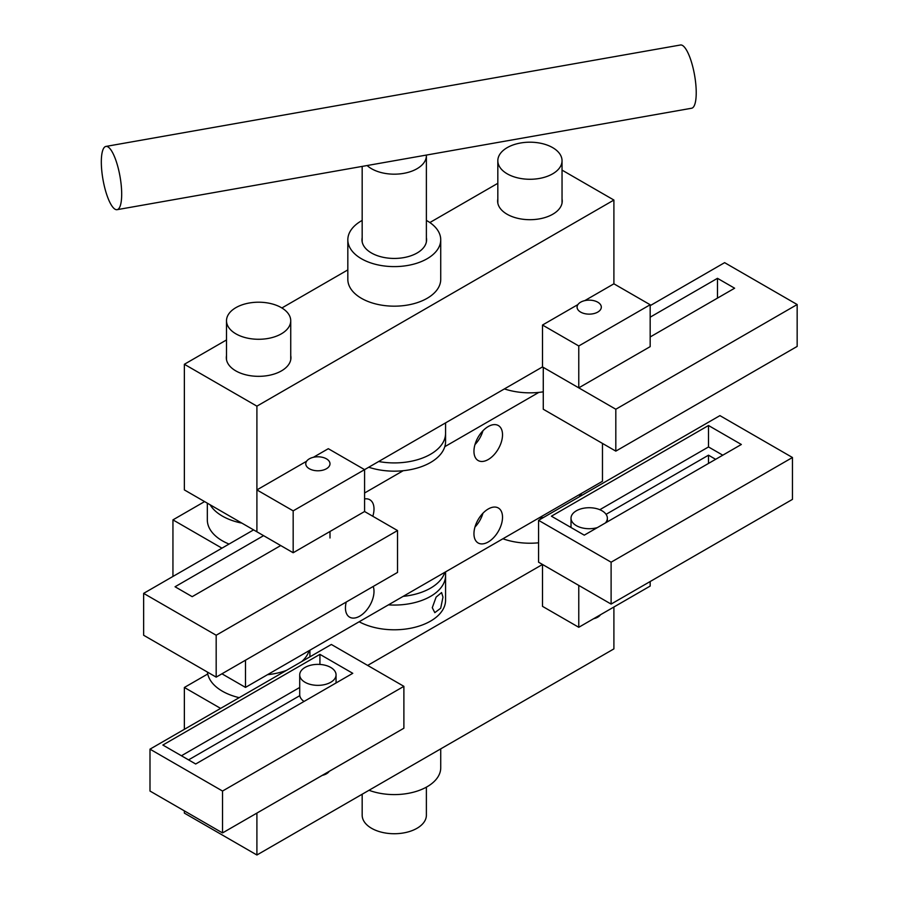 <?xml version="1.0" encoding="UTF-8"?>
<svg xmlns="http://www.w3.org/2000/svg" width="900" height="900" viewBox="0 0 900 900"><rect width="100%" height="100%" fill="white"/><g stroke="black" fill="none" stroke-linecap="round" stroke-linejoin="round"><path stroke-width="1.35" d="M650.171 304.751L578.768 345.971L578.768 387.855L650.171 346.635L650.171 304.751L613.901 283.815L584.764 300.634M577.913 304.582L542.498 325.035L542.498 366.919L578.768 387.855M578.768 345.971L542.498 325.035M543.274 391.826A51.289 29.61 180 0 1 504.394 388.912M542.903 367.155A51.289 29.61 180 0 1 541.822 367.301M102.836 150.053A32.108 8.651 -100 0 0 104.4 186.39A32.108 8.651 -100 0 0 117.079 209.678A32.108 8.651 -100 0 0 120.172 206.055A32.108 8.651 -100 0 0 118.609 169.729A32.108 8.651 -100 0 0 105.919 146.43A32.108 8.651 -100 0 0 102.836 150.053M117.079 209.678L691.616 108.236A32.108 8.651 -100 0 0 694.71 104.625A32.108 8.651 -100 0 0 693.146 68.288A32.108 8.651 -100 0 0 680.456 45L105.919 146.43M606.071 514.327L708.502 455.186L715.635 459.315M708.502 463.433L708.502 455.186M792.461 457.504L719.921 415.62L538.571 520.324L538.571 562.196L611.111 604.08L792.461 499.376L792.461 457.504L611.111 562.196L538.571 520.324M551.419 516.195L584.269 535.163L741.341 444.476L708.502 425.509L551.419 516.195M611.111 562.196L611.111 604.08M708.502 425.509L708.502 446.951L599.805 509.704M571.016 526.32L569.981 526.916M708.502 446.951L722.779 455.186M440.73 748.879L440.73 767.779A46.451 26.82 180 0 1 437.197 778.028A46.451 26.82 180 0 1 369.011 790.279M226.507 355.601A32.31 18.652 0 0 0 226.316 357.683A32.31 18.652 0 0 0 235.778 370.868A32.31 18.652 0 0 0 270.99 374.918A32.31 18.652 0 0 0 290.936 357.683A32.31 18.652 0 0 0 290.734 355.601M497.824 198.956A32.31 18.652 0 0 0 497.621 201.037A32.31 18.652 0 0 0 507.082 214.234A32.31 18.652 0 0 0 542.295 218.273A32.31 18.652 0 0 0 562.241 201.037A32.31 18.652 0 0 0 562.039 198.956M613.901 283.815L613.901 200.047L562.039 170.111M497.824 183.308L429.851 222.547M347.827 269.899L281.891 307.969M226.507 339.941L184.365 364.275L184.365 489.915L256.905 531.799L256.905 406.159L184.365 364.275M613.901 200.047L256.905 406.159M397.53 530.55L216.18 635.242L216.18 677.126L397.53 572.423L397.53 530.55L364.579 511.515L364.579 469.642L542.498 366.919M329.164 771.401A12.116 6.997 180 0 1 326.452 773.798A12.116 6.997 180 0 1 322.312 775.361M304.043 701.449A18.18 10.496 180 0 1 299.711 694.643L299.711 674.865A18.18 10.496 180 0 1 305.032 667.44A18.18 10.496 180 0 1 324.832 665.168A18.18 10.496 180 0 1 336.06 674.865A18.18 10.496 180 0 1 330.739 682.279A18.18 10.496 180 0 1 310.928 684.551A18.18 10.496 180 0 1 299.711 674.865M220.612 708.401L184.365 687.476L184.365 729.326M184.365 810.889L184.365 813.116L256.905 855L613.901 648.889L613.901 607.016M256.905 813.082L256.905 855M207.743 673.988L184.365 687.476M542.498 564.469L542.498 606.352L578.768 627.289L578.768 585.416L542.498 564.469L367.65 665.415M309.319 458.843A12.116 6.997 0 0 0 305.764 463.781A12.116 6.997 0 0 0 313.245 470.25A12.116 6.997 0 0 0 326.452 468.731A12.116 6.997 0 0 0 329.996 463.781A12.116 6.997 0 0 0 322.515 457.324A12.116 6.997 0 0 0 309.319 458.843M507.015 173.711A32.108 18.54 0 0 0 542.081 177.896A32.108 18.54 0 0 0 562.039 160.729A32.108 18.54 0 0 0 552.859 147.746A32.108 18.54 0 0 0 517.793 143.572A32.108 18.54 0 0 0 497.824 160.729A32.108 18.54 0 0 0 507.015 173.711M580.624 302.197A12.116 6.997 0 0 0 577.08 307.147A12.116 6.997 0 0 0 584.561 313.605A12.116 6.997 0 0 0 597.758 312.086A12.116 6.997 0 0 0 601.312 307.147A12.116 6.997 0 0 0 593.831 300.679A12.116 6.997 0 0 0 580.624 302.197M442.969 597.127L440.696 608.231L434.812 612.653L432.281 607.702L436.106 597.127L441.585 592.56L442.969 597.127M445.567 571.882L445.567 575.438A51.289 29.61 0 0 1 430.549 596.385A51.289 29.61 0 0 1 388.44 604.867A51.289 29.61 0 0 0 430.549 596.385A51.289 29.61 0 0 0 445.567 575.438L445.567 600.176A51.289 29.61 0 0 1 430.549 621.113A51.289 29.61 0 0 1 359.168 621.765M600.469 614.768A12.116 6.997 180 0 1 597.758 617.153A12.116 6.997 180 0 1 593.629 618.716M597.386 527.591A18.18 10.496 180 0 1 571.016 518.22A18.18 10.496 180 0 1 576.349 510.795A18.18 10.496 180 0 1 596.149 508.522A18.18 10.496 180 0 1 607.365 518.22A18.18 10.496 180 0 1 605.419 522.945M229.039 544.061A51.289 29.61 180 0 1 207.326 519.874L207.326 503.179M241.898 523.136A51.289 29.61 180 0 1 210.127 504.799M578.768 627.289L650.171 586.069L650.171 581.535M650.171 317.183L717.48 278.325L717.48 298.114M650.171 336.971L734.625 288.214L717.48 278.325M797.164 304.537L615.814 409.241L543.274 367.358L543.274 409.241L615.814 451.125L797.164 346.421L797.164 304.537L724.624 262.654L650.171 305.651M615.814 409.241L615.814 451.125M538.819 518.04A51.289 29.61 0 0 0 543.6 517.421M502.909 538.774A51.289 29.61 0 0 0 538.571 542.801M579.375 496.766A51.289 29.61 0 0 0 580.455 494.01M267.502 674.685A51.289 29.61 0 0 0 286.414 670.41M207.428 672.075A51.289 29.61 0 0 0 239.209 697.658M301.736 661.556A51.289 29.61 0 0 0 309.139 650.644M293.175 792.18L364.579 750.926M367.121 165.532A32.108 18.54 0 0 0 383.906 173.183A32.108 18.54 0 0 0 426.386 155.644A32.108 18.54 0 0 0 426.375 155.07M362.171 794.227L362.171 815.186A32.108 18.54 0 0 0 383.906 832.736A32.108 18.54 0 0 0 426.386 815.186L426.386 787.151M430.549 454.252A51.289 29.61 180 0 1 378.652 461.509A51.289 29.61 180 0 0 430.549 454.252A51.289 29.61 180 0 0 445.567 433.305A51.289 29.61 180 0 1 430.549 454.252M403.166 596.363A51.289 29.61 0 0 0 430.549 588.139A51.289 29.61 0 0 0 444.791 572.321M426.386 237.701A32.31 18.652 180 0 1 426.589 239.782A32.31 18.652 180 0 1 417.127 252.979A32.31 18.652 180 0 1 381.915 257.017A32.31 18.652 180 0 1 361.969 239.782A32.31 18.652 180 0 1 362.171 237.701M426.386 220.41A46.451 26.82 180 0 1 440.73 239.782L440.73 279.36A46.451 26.82 180 0 1 427.118 298.316A46.451 26.82 180 0 1 376.504 304.132A46.451 26.82 180 0 1 347.827 279.36L347.827 239.782A46.451 26.82 180 0 1 361.44 220.826A46.451 26.82 180 0 1 362.171 220.41M440.73 239.782A46.451 26.82 180 0 1 427.118 258.75A46.451 26.82 180 0 1 376.504 264.566A46.451 26.82 180 0 1 347.827 239.782M280.721 545.546L192.195 596.666L175.05 586.766L263.588 535.658M216.18 635.242L143.64 593.37L143.64 635.254L216.18 677.126M253.597 529.886L143.64 593.37M229.624 328.702A32.108 18.54 0 0 0 265.691 338.827A32.108 18.54 0 0 0 290.734 320.738A32.108 18.54 0 0 0 287.618 312.784A32.108 18.54 0 0 0 251.55 302.659A32.108 18.54 0 0 0 226.507 320.738A32.108 18.54 0 0 0 229.624 328.702M313.447 457.267L328.309 448.695L364.579 469.642L293.175 510.863L256.905 489.915L256.905 531.799L293.175 552.746L364.579 511.515M293.175 510.863L293.175 552.746M306.608 461.228L256.905 489.915M346.241 602.044A20.194 11.655 120 0 0 349.627 617.164A20.194 11.655 120 0 0 359.719 616.163A20.194 11.655 120 0 0 373.207 586.474M372.814 516.274A20.194 11.655 120 0 0 369.821 499.748A20.194 11.655 120 0 0 364.579 498.926M488.239 459.529A20.194 11.655 120 0 0 501.435 441.731A20.194 11.655 120 0 0 498.33 425.543A20.194 11.655 120 0 0 488.239 426.544A20.194 11.655 120 0 0 475.043 444.341A20.194 11.655 120 0 0 478.136 460.53A20.194 11.655 120 0 0 488.239 459.529M474.986 444.566A20.194 11.655 120 0 0 482.929 430.796M488.239 541.969A20.194 11.655 120 0 0 501.435 524.171A20.194 11.655 120 0 0 498.33 507.994A20.194 11.655 120 0 0 488.239 508.995A20.194 11.655 120 0 0 475.043 526.781A20.194 11.655 120 0 0 478.136 542.97A20.194 11.655 120 0 0 488.239 541.969M474.986 527.006A20.194 11.655 120 0 0 482.929 513.236M245.486 660.206L245.486 687.398L602.471 481.286L602.471 443.419M204.593 501.593L172.946 519.874L172.946 576.45M221.94 548.156L172.946 519.874M538.819 392.4L444.791 446.681M403.166 470.723L364.579 492.998M245.486 687.398L221.94 673.808M445.567 422.876L445.567 441.551A51.289 29.61 180 0 1 430.549 462.488A51.289 29.61 180 0 1 368.741 467.235M188.55 759.881L299.79 695.655M403.886 686.34L331.346 644.467L149.996 749.16L149.996 791.044L222.536 832.928L403.886 728.224L403.886 686.34L222.536 791.044L149.996 749.16M162.855 745.043L195.694 763.999L352.766 673.312L319.928 654.356L162.855 745.043M222.536 791.044L222.536 832.928M299.711 687.465L181.417 755.764M319.928 664.436L319.928 654.356M336.06 682.965L336.06 674.865M329.996 531.484L329.996 537.986M562.039 160.729L562.039 203.119M497.824 160.729L497.824 203.119M571.016 527.512L571.016 518.22M607.365 521.82L607.365 518.22M581.231 493.56L581.231 495.697M309.915 650.194L309.915 656.842M426.386 155.644L426.386 241.864M362.171 166.41L362.171 241.864M290.734 320.738L290.734 359.764M226.507 320.738L226.507 359.764"/></g></svg>
